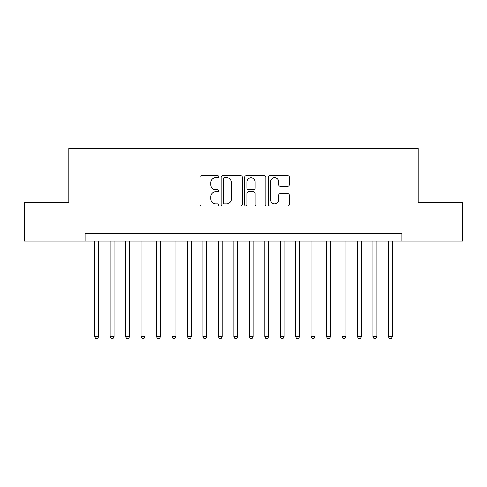 <?xml version="1.0" encoding="UTF-8"?>
<svg xmlns="http://www.w3.org/2000/svg" width="487" height="487" viewBox="0 0 487 487"><rect width="100%" height="100%" fill="white"/><g stroke="black" fill="none" stroke-linecap="round" stroke-linejoin="round"><path stroke-width="0.73" d="M218.766 176.665A1.065 1.065 0 0 0 217.701 175.606L201.575 175.606A1.516 1.516 0 0 0 200.06 177.122L200.06 204.437A1.516 1.516 0 0 0 201.575 205.958L217.701 205.958A1.065 1.065 0 0 0 218.766 204.893A1.065 1.065 0 0 0 217.701 203.834L215.613 203.834A4.858 4.858 0 0 1 210.761 198.976L210.761 196.699A4.858 4.858 0 0 1 215.613 191.841L217.701 191.841A1.065 1.065 0 0 0 218.766 190.782A1.065 1.065 0 0 0 217.701 189.717L215.613 189.717A4.858 4.858 0 0 1 210.761 184.859L210.761 182.588A4.858 4.858 0 0 1 215.613 177.731L217.701 177.731A1.065 1.065 0 0 0 218.766 176.665M287.847 186.302A1.516 1.516 0 0 0 289.369 184.786L289.369 177.122A1.516 1.516 0 0 0 287.847 175.606L269.944 175.606A1.516 1.516 0 0 0 268.428 177.122L268.428 204.437A1.516 1.516 0 0 0 269.944 205.958L287.847 205.958A1.516 1.516 0 0 0 289.369 204.437L289.369 195.184A1.516 1.516 0 0 0 287.847 193.662L280.189 193.662A1.516 1.516 0 0 0 278.667 195.184L278.667 199.773A4.06 4.06 0 0 1 274.607 203.834A4.06 4.06 0 0 1 270.553 199.773L270.553 181.791A4.06 4.06 0 0 1 274.607 177.731A4.06 4.06 0 0 1 278.667 181.791L278.667 184.786A1.516 1.516 0 0 0 280.189 186.302L287.847 186.302M85.03 241.028L24.35 241.028L24.35 202.373L68.801 202.373L68.801 148.267L418.199 148.267L418.199 202.373L462.65 202.373L462.65 241.028L401.97 241.028L401.97 233.297L85.03 233.297L85.03 241.028L401.97 241.028M242.173 177.122A1.516 1.516 0 0 0 240.657 175.606L222.748 175.606A1.516 1.516 0 0 0 221.232 177.122L221.232 204.437A1.516 1.516 0 0 0 222.748 205.958L240.657 205.958A1.516 1.516 0 0 0 242.173 204.437L242.173 177.122M246.343 175.606L264.252 175.606A1.516 1.516 0 0 1 265.768 177.122L265.768 204.437A1.516 1.516 0 0 1 264.252 205.958L256.588 205.958A1.516 1.516 0 0 1 255.072 204.437L255.072 193.357A1.516 1.516 0 0 0 253.557 191.841L248.467 191.841A1.516 1.516 0 0 0 246.952 193.357L246.952 204.893A1.065 1.065 0 0 1 245.892 205.958A1.065 1.065 0 0 1 244.827 204.893L244.827 177.122A1.516 1.516 0 0 1 246.343 175.606M224.416 177.731A1.065 1.065 0 0 0 223.356 178.79L223.356 202.769A1.065 1.065 0 0 0 224.416 203.834L226.619 203.834A4.858 4.858 0 0 0 231.471 198.976L231.471 182.588A4.858 4.858 0 0 0 226.619 177.731L224.416 177.731M255.072 181.864A4.06 4.06 0 0 0 251.012 177.804A4.06 4.06 0 0 0 246.952 181.864L246.952 188.201A1.516 1.516 0 0 0 248.467 189.717L253.557 189.717A1.516 1.516 0 0 0 255.072 188.201L255.072 181.864M94.697 241.028L94.697 336.724L98.557 336.724L98.557 241.028M98.557 336.724L97.4 338.733L95.854 338.733L94.697 336.724M110.153 241.028L110.153 336.724L114.019 336.724L114.019 241.028M114.019 336.724L112.862 338.733L111.316 338.733L110.153 336.724M125.616 241.028L125.616 336.724L129.481 336.724L129.481 241.028M129.481 336.724L128.318 338.733L126.772 338.733L125.616 336.724M141.078 241.028L141.078 336.724L144.943 336.724L144.943 241.028M144.943 336.724L143.781 338.733L142.234 338.733L141.078 336.724M156.534 241.028L156.534 336.724L160.4 336.724L160.4 241.028M160.4 336.724L159.243 338.733L157.697 338.733L156.534 336.724M171.996 241.028L171.996 336.724L175.862 336.724L175.862 241.028M175.862 336.724L174.699 338.733L173.153 338.733L171.996 336.724M187.458 241.028L187.458 336.724L191.324 336.724L191.324 241.028M191.324 336.724L190.161 338.733L188.615 338.733L187.458 336.724M202.915 241.028L202.915 336.724L206.78 336.724L206.78 241.028M206.78 336.724L205.624 338.733L204.077 338.733L202.915 336.724M218.377 241.028L218.377 336.724L222.242 336.724L222.242 241.028M222.242 336.724L221.08 338.733L219.534 338.733L218.377 336.724M233.839 241.028L233.839 336.724L237.705 336.724L237.705 241.028M237.705 336.724L236.542 338.733L234.996 338.733L233.839 336.724M249.295 241.028L249.295 336.724L253.161 336.724L253.161 241.028M253.161 336.724L252.004 338.733L250.458 338.733L249.295 336.724M264.758 241.028L264.758 336.724L268.623 336.724L268.623 241.028M268.623 336.724L267.466 338.733L265.92 338.733L264.758 336.724M280.22 241.028L280.22 336.724L284.085 336.724L284.085 241.028M284.085 336.724L282.923 338.733L281.376 338.733L280.22 336.724M295.676 241.028L295.676 336.724L299.542 336.724L299.542 241.028M299.542 336.724L298.385 338.733L296.839 338.733L295.676 336.724M311.138 241.028L311.138 336.724L315.004 336.724L315.004 241.028M315.004 336.724L313.847 338.733L312.301 338.733L311.138 336.724M326.6 241.028L326.6 336.724L330.466 336.724L330.466 241.028M330.466 336.724L329.303 338.733L327.757 338.733L326.6 336.724M342.057 241.028L342.057 336.724L345.922 336.724L345.922 241.028M345.922 336.724L344.766 338.733L343.219 338.733L342.057 336.724M357.519 241.028L357.519 336.724L361.384 336.724L361.384 241.028M361.384 336.724L360.228 338.733L358.682 338.733L357.519 336.724M372.981 241.028L372.981 336.724L376.847 336.724L376.847 241.028M376.847 336.724L375.684 338.733L374.138 338.733L372.981 336.724M388.443 241.028L388.443 336.724L392.303 336.724L392.303 241.028M392.303 336.724L391.146 338.733L389.6 338.733L388.443 336.724"/></g></svg>
